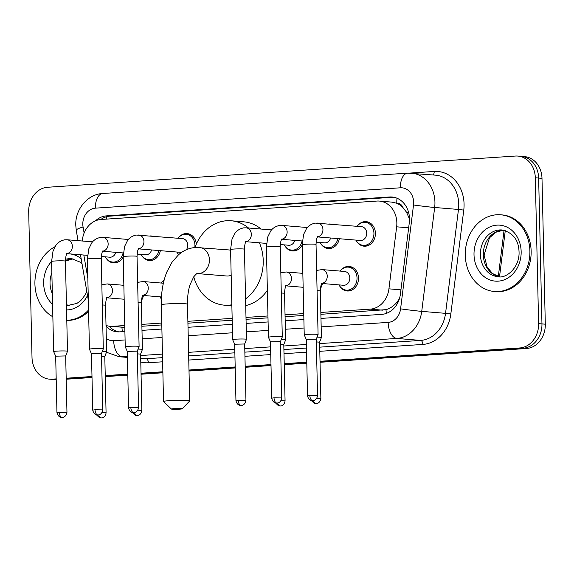 <?xml version="1.0" encoding="UTF-8"?>
<svg xmlns="http://www.w3.org/2000/svg" width="574" height="574" viewBox="0 0 574 574"><rect width="100%" height="100%" fill="white"/><g stroke="black" fill="none" stroke-linecap="round" stroke-linejoin="round"><path stroke-width="0.86" d="M322.445 283.52A12.312 10.325 94.7 0 1 320.443 288.5M161.38 299.004A12.312 10.325 94.7 0 1 160.455 297.562M143.457 295.466A12.312 10.325 94.7 0 1 141.455 300.446M340.705 270.454A12.312 10.325 94.7 0 1 349.186 266.436A12.312 10.325 94.7 0 1 358.506 278.017A12.312 10.325 94.7 0 1 347.148 290.982A12.312 10.325 94.7 0 1 339.442 285.615M160.361 250.673A12.312 10.325 94.7 0 1 149.269 260.517A12.312 10.325 94.7 0 1 141.563 255.157M123.202 256.958A12.312 10.325 94.7 0 1 113.473 262.906A12.312 10.325 94.7 0 1 105.767 257.547M302.197 245.012A12.312 10.325 94.7 0 1 292.46 250.96A12.312 10.325 94.7 0 1 284.761 245.6M178.657 254.669A12.312 10.325 94.7 0 1 177.366 252.768M339.356 238.727A12.312 10.325 94.7 0 1 328.263 248.571A12.312 10.325 94.7 0 1 320.557 243.211M357.616 225.661A12.312 10.325 94.7 0 1 366.097 221.643A12.312 10.325 94.7 0 1 375.418 233.223A12.312 10.325 94.7 0 1 364.06 246.181A12.312 10.325 94.7 0 1 356.354 240.822M320.837 312.443L370.266 309.142A23.089 19.365 -85.3 0 0 388.928 288.837L396.648 226.816A23.089 19.365 -85.3 0 0 396.849 222.798A23.089 19.365 -85.3 0 0 379.378 201.079A23.089 19.365 -85.3 0 0 376.939 201.058L101.046 219.476A23.089 19.365 -85.3 0 0 82.261 241.008M409.506 219.003L406.492 212.165L402.869 207.436A7.699 6.458 -85.3 0 0 396.806 203.146A23.089 12.477 -93.8 0 1 396.993 198.217M396.806 203.146L396.469 203.174A23.089 19.365 94.7 0 1 402.869 207.436M320.88 314.315L386.008 309.651C390.098 308.489 393.714 306.042 396.864 302.311L399.382 298.832M141.893 326.262L161.796 324.934M187.928 323.191L232.197 320.235M246.038 319.316L267.993 317.845M285.084 316.704L303.797 315.456M106.018 325.422A23.089 19.365 -85.3 0 0 110.165 326.319L124.802 327.402M396.469 203.174L391.927 202.12L379.378 201.079M110.165 326.319A23.089 19.365 -85.3 0 0 112.597 326.341L124.759 325.523M141.85 324.382L161.753 323.054M187.885 321.311L232.154 318.355M245.995 317.436L267.95 315.965M285.041 314.832L303.754 313.576M83.826 255.043L87.836 278.261M316.611 269.737A12.312 10.325 94.7 0 1 317.365 270.16M161.71 282.401A12.312 10.325 94.7 0 1 164.128 280.098M137.624 281.683A12.312 10.325 94.7 0 1 138.37 282.099M329.433 224.004A12.312 10.325 94.7 0 1 330.301 224.025A12.312 10.325 94.7 0 1 331.162 224.147M293.63 226.393A12.312 10.325 94.7 0 1 294.498 226.414A12.312 10.325 94.7 0 1 295.359 226.536M178.622 237.607A12.312 10.325 94.7 0 1 187.102 233.582A12.312 10.325 94.7 0 1 196.358 244.05M150.438 235.943A12.312 10.325 94.7 0 1 151.306 235.971A12.312 10.325 94.7 0 1 152.167 236.086M114.642 238.332A12.312 10.325 94.7 0 1 115.51 238.361A12.312 10.325 94.7 0 1 116.371 238.475M320.974 318.419L381.753 314.365A23.089 19.365 -85.3 0 0 400.415 294.06L409.291 222.734A23.089 19.365 -85.3 0 0 409.499 218.716A23.089 19.365 -85.3 0 0 392.02 196.997A23.089 19.365 -85.3 0 0 389.588 196.982L106.57 215.867A23.089 19.365 -85.3 0 0 95.499 220.811M100.816 219.49A23.089 19.365 94.7 0 1 109.914 216.147L392.932 197.255A23.089 19.365 94.7 0 1 393.685 197.226M56.187 378.897L51.918 379.177A23.089 19.365 94.7 0 1 49.486 379.163A23.089 19.365 94.7 0 1 32.008 357.444L28.7 211.591A23.089 19.365 94.7 0 1 47.563 187.268L515.395 156.042A23.089 19.365 94.7 0 1 517.834 156.063A23.089 19.365 94.7 0 1 535.305 177.775L538.613 323.636A23.089 19.365 94.7 0 1 519.75 347.959L320.019 361.29M306.781 362.172L284.223 363.679M270.978 364.562L245.177 366.284M235.182 366.951L188.997 370.029M162.858 371.773L141.032 373.236M127.787 374.119L105.229 375.618M91.991 376.508L66.182 378.23M517.834 156.063L524.514 156.616A23.089 19.365 94.7 0 1 541.992 178.335L545.3 324.188L541.956 323.908A23.089 19.365 94.7 0 1 523.093 348.231L320.034 361.785L523.093 348.231A23.089 19.365 94.7 0 0 541.956 323.908L538.649 178.055L541.956 323.908L538.613 323.636M521.17 156.336A23.089 19.365 94.7 0 1 538.649 178.055A23.089 19.365 94.7 0 0 521.17 156.336M56.202 379.536L55.262 379.457A23.089 19.365 94.7 0 1 52.83 379.436A23.089 19.365 94.7 0 0 55.262 379.457L51.918 379.177M306.789 362.668L284.238 364.174L306.789 362.668M270.993 365.057L245.184 366.779L270.993 365.057M235.197 367.446L189.004 370.531L235.197 367.446M162.873 372.275L141.039 373.731L162.873 372.275M127.801 374.614L105.243 376.121L127.801 374.614M91.998 377.003L66.197 378.725L91.998 377.003M106.039 326.233A23.089 19.365 -85.3 0 0 117.268 331.837A23.089 19.365 -85.3 0 0 119.701 331.851L124.895 331.507M141.979 330.366L161.89 329.038M188.021 327.295L232.291 324.339M246.124 323.413L268.087 321.949M285.178 320.809L303.89 319.56M118.94 331.887A23.089 19.365 94.7 0 1 109.082 326.19M545.3 324.188A23.089 19.365 94.7 0 1 526.437 348.511L320.048 362.287M306.803 363.17L284.245 364.677M271.007 365.559L245.198 367.281M235.204 367.948L189.018 371.034M162.88 372.777L141.053 374.234M127.808 375.116L105.257 376.623M92.012 377.505L66.204 379.227M56.209 379.723A23.089 19.365 94.7 0 1 56.166 379.715L49.486 379.163M465.277 255.301A38.48 32.273 94.7 0 1 500.772 214.798A38.48 32.273 94.7 0 1 529.895 250.989A38.48 32.273 94.7 0 1 494.401 291.499A38.48 32.273 94.7 0 1 465.277 255.301M500.772 214.798L502.02 214.898A38.48 32.273 94.7 0 1 531.144 251.096A38.48 32.273 94.7 0 1 495.649 291.599L494.401 291.499M173.865 408.666A5.388 0.366 178.7 0 0 171.418 409.061A5.388 0.366 178.7 0 0 179.712 409.154A5.388 0.366 178.7 0 0 182.159 408.817A5.388 0.366 178.7 0 0 179.518 408.537A5.388 0.366 178.7 0 0 173.865 408.666M171.418 409.061L163.568 401.592A13.087 0.89 -1.3 0 1 163.533 401.535A13.087 0.89 -1.3 0 1 169.509 400.645A13.087 0.89 -1.3 0 1 182.855 400.308A13.087 0.89 -1.3 0 1 189.693 400.939A13.087 0.89 -1.3 0 1 189.664 401.004L182.159 408.817M230.612 250.271A13.087 10.971 -85.3 0 0 228.761 249.92L195.54 247.459C189.14 247.975 183.443 250.443 178.449 254.856L171.935 262.34L166.862 271.925C162.93 281.769 161.086 292.733 161.337 304.808L163.533 401.535M194.981 247.502A42.333 35.502 94.7 0 1 231.186 220.775A42.333 35.502 94.7 0 1 248.535 228.007M259.419 242.809A42.333 35.502 94.7 0 1 263.222 260.589A42.333 35.502 94.7 0 1 245.572 298.867M231.186 220.775L243.713 221.815A42.333 35.502 94.7 0 1 261.07 229.048M199.522 247.494A13.087 10.971 -85.3 0 1 209.424 259.8A13.087 10.971 -85.3 0 1 198.733 273.583A13.087 10.971 -85.3 0 1 197.356 273.576L226.601 276.001A13.087 10.971 -85.3 0 0 231.179 275.226M231.846 304.794A42.333 35.502 94.7 0 1 224.176 305.146A42.333 35.502 94.7 0 1 193.754 276.79M267.369 290.336A42.333 35.502 94.7 0 1 245.722 305.569M52.858 316.783A38.48 32.273 94.7 0 1 34.921 284.022A38.48 32.273 94.7 0 1 55.004 246.72M88.554 310.003A38.48 32.273 94.7 0 1 66.792 320.306M88.583 311.359A38.48 32.273 94.7 0 1 66.799 320.407M317.085 236.818L317.917 236.51C317.939 237.392 316.504 235.742 316.037 244.431A6.924 0.474 178.7 0 0 312.421 244.101A6.924 0.474 178.7 0 0 305.354 244.273A6.924 0.474 178.7 0 0 304.995 244.302A6.924 0.474 178.7 0 0 302.189 244.746L303.596 234.479L306.523 228.581C306.659 228.452 308.762 224.549 315.133 223.099L361.477 226.658A6.924 5.812 94.7 0 1 366.714 233.173A6.924 5.812 94.7 0 1 360.329 240.47L317.594 236.918M357.1 226.299A11.545 9.679 94.7 0 1 365.2 222.339A11.545 9.679 94.7 0 1 373.939 233.195A11.545 9.679 94.7 0 1 363.285 245.349A11.545 9.679 94.7 0 1 355.952 240.104M307.399 334.398A6.924 0.474 178.7 0 0 304.234 334.872A6.924 0.474 178.7 0 0 304.242 334.879L306.265 339.435L316.267 339.205L318.082 334.57A6.924 0.474 178.7 0 0 318.082 334.556A6.924 0.474 178.7 0 0 316.977 334.326A6.924 0.474 178.7 0 0 307.399 334.398M281.748 397.94C281.038 402.977 276.84 403.235 277.673 402.97L277.077 403.041A5.001 2.705 86.2 0 1 276.862 403.041A5.001 2.705 -93.8 0 1 274.028 397.825L281.748 397.94L280.471 341.595L282.286 336.96A6.924 0.474 178.7 0 0 282.286 336.945A6.924 0.474 178.7 0 0 281.181 336.708A6.924 0.474 178.7 0 0 271.602 336.787A6.924 0.474 178.7 0 0 268.438 337.254A6.924 0.474 178.7 0 0 268.438 337.268L266.393 247.136L267.793 236.868L270.727 230.97C270.863 230.841 272.966 226.938 279.337 225.489L281.899 225.417A6.924 5.812 94.7 0 1 287.136 231.932A6.924 5.812 94.7 0 1 281.884 239.186M280.471 341.595L270.469 341.831L268.438 337.268M330.61 238.002A6.924 5.812 94.7 0 1 324.532 242.859L316.116 242.156M337.871 238.605A11.545 9.679 94.7 0 1 327.489 247.738A11.545 9.679 94.7 0 1 320.156 242.493M235.806 339.177A6.924 0.474 178.7 0 0 232.635 339.643A6.924 0.474 178.7 0 0 232.642 339.657L234.666 344.221L244.668 343.984L246.483 339.349A6.924 0.474 178.7 0 0 246.49 339.334A6.924 0.474 178.7 0 0 245.378 339.098A6.924 0.474 178.7 0 0 235.806 339.177M244.668 343.991L245.952 400.329L235.943 400.552L234.666 344.206M294.806 240.391A6.924 5.812 94.7 0 1 288.729 245.249L280.313 244.546M302.075 240.994A11.545 9.679 94.7 0 1 291.692 250.128A11.545 9.679 94.7 0 1 284.352 244.883M138.097 248.764L138.93 248.456C138.944 249.338 137.516 247.688 137.05 256.377A6.924 0.474 178.7 0 0 133.426 256.04A6.924 0.474 178.7 0 0 126.366 256.219A6.924 0.474 178.7 0 0 126.007 256.248A6.924 0.474 178.7 0 0 123.195 256.693L124.601 246.425L127.528 240.528C127.672 240.398 129.767 236.495 136.146 235.046L182.482 238.605A6.924 5.812 94.7 0 1 187.727 245.12A6.924 5.812 94.7 0 1 186.428 249.712M178.105 238.246A11.545 9.679 94.7 0 1 186.206 234.285A11.545 9.679 94.7 0 1 194.945 245.141A11.545 9.679 94.7 0 1 194.794 247.523M128.411 346.344A6.924 0.474 178.7 0 0 125.247 346.811A6.924 0.474 178.7 0 0 125.247 346.825L127.27 351.381L137.272 351.152L139.087 346.517A6.924 0.474 178.7 0 0 139.095 346.502A6.924 0.474 178.7 0 0 137.982 346.266A6.924 0.474 178.7 0 0 128.411 346.344M181.563 252.424A6.924 5.812 94.7 0 1 181.334 252.417L138.607 248.865M178.765 254.583A11.545 9.679 94.7 0 1 176.957 252.051M102.753 409.886C102.043 414.923 97.845 415.181 98.678 414.916L98.089 414.988A5.001 2.705 86.2 0 1 97.867 414.988A5.001 2.705 -93.8 0 1 95.04 409.771L102.753 409.886L101.476 353.541L103.291 348.906A6.924 0.474 178.7 0 0 103.298 348.892A6.924 0.474 178.7 0 0 102.186 348.655A6.924 0.474 178.7 0 0 92.608 348.734A6.924 0.474 178.7 0 0 89.444 349.2A6.924 0.474 178.7 0 0 89.451 349.214L87.399 259.082L88.805 248.815L91.732 242.917C91.869 242.788 93.971 238.884 100.342 237.435L102.904 237.363A6.924 5.812 94.7 0 1 108.149 243.878A6.924 5.812 94.7 0 1 102.89 251.132M101.476 353.541L91.474 353.778L89.451 349.214M151.615 249.948A6.924 5.812 94.7 0 1 145.538 254.806L137.121 254.103M158.876 250.551A11.545 9.679 94.7 0 1 148.494 259.685A11.545 9.679 94.7 0 1 141.161 254.44M56.812 351.123A6.924 0.474 178.7 0 0 53.647 351.589A6.924 0.474 178.7 0 0 53.647 351.604L55.678 356.167L65.68 355.93L67.495 351.288A6.924 0.474 178.7 0 0 67.495 351.281A6.924 0.474 178.7 0 0 66.39 351.044A6.924 0.474 178.7 0 0 56.812 351.123M65.673 355.937L66.957 412.276L56.955 412.498L55.678 356.153M115.819 252.338A6.924 5.812 94.7 0 1 109.742 257.195L101.325 256.492M123.08 252.94A11.545 9.679 94.7 0 1 112.698 262.074A11.545 9.679 94.7 0 1 105.365 256.829M316.633 270.433L322.007 269.586L344.565 271.459A6.924 5.812 94.7 0 1 349.81 277.974A6.924 5.812 94.7 0 1 343.417 285.264L321.906 283.477M321.397 283.377L322.229 283.068C322.244 283.951 320.816 282.3 320.349 290.989L321.411 337.512A6.924 0.474 178.7 0 0 321.411 337.512A6.924 0.474 178.7 0 0 320.299 337.282A6.924 0.474 178.7 0 0 317.063 337.168M340.188 271.093A11.545 9.679 94.7 0 1 348.289 267.132A11.545 9.679 94.7 0 1 357.028 277.995A11.545 9.679 94.7 0 1 346.38 290.143A11.545 9.679 94.7 0 1 339.04 284.905M316.819 398.263L320.866 398.507L319.589 342.161L316.331 341.917M285.601 285.766L286.433 285.457C286.448 286.34 285.02 284.69 284.553 293.379L285.608 339.901A6.924 0.474 178.7 0 0 285.608 339.901A6.924 0.474 178.7 0 0 284.503 339.672A6.924 0.474 178.7 0 0 281.267 339.557M283.786 344.558L280.528 344.307M142.409 295.323L143.242 295.014C143.256 295.897 141.828 294.247 141.362 302.936L142.417 349.458A6.924 0.474 178.7 0 0 142.417 349.458A6.924 0.474 178.7 0 0 141.304 349.229A6.924 0.474 178.7 0 0 138.069 349.114M161.194 283.039A11.545 9.679 94.7 0 1 164.049 280.399M137.825 410.209L141.878 410.453L140.594 354.108L137.337 353.864M161.387 298.86A11.545 9.679 94.7 0 1 160.046 296.844M106.606 297.712L107.438 297.404C107.453 298.286 106.025 296.636 105.559 305.325L106.621 351.848A6.924 0.474 178.7 0 0 106.621 351.848A6.924 0.474 178.7 0 0 105.508 351.618A6.924 0.474 178.7 0 0 102.272 351.503M102.028 412.598L106.075 412.842L104.798 356.497L101.541 356.246M408.659 227.813L396.648 226.816M386.367 313.39A23.089 12.477 -93.8 0 1 386.008 309.651M396.864 302.311A23.089 0.617 7.1 0 0 397.94 302.455M122.398 331.672A23.089 12.477 -93.8 0 1 121.946 327.295M406.492 212.165A23.089 0.617 7.1 0 0 408.609 212.452M106.377 219.117A23.089 12.477 -93.8 0 1 106.592 216.707M400.939 289.834L388.928 288.837M382.829 310.182L370.266 309.142M124.802 327.352L112.597 326.341M392.932 197.255L389.588 196.982M321.167 326.864L388.153 322.394A15.39 12.908 -85.3 0 0 400.587 308.855L413.524 204.975A15.39 12.908 -85.3 0 0 413.66 202.292A15.39 12.908 -85.3 0 0 400.387 187.798L95.392 208.154A15.39 12.908 -85.3 0 0 82.814 224.377A15.39 12.908 -85.3 0 0 83.072 227.024L84.113 233.058M411.637 173.169A30.788 25.823 94.7 0 1 434.934 202.127A30.788 25.823 94.7 0 1 434.669 207.479L458.475 209.46A30.788 25.823 -85.3 0 0 458.748 204.1A30.788 25.823 -85.3 0 0 435.451 175.149L407.719 173.14A15.39 8.316 86.2 0 0 400.387 187.798M407.719 173.14L102.717 193.495C87.341 194.206 75.036 209.603 75.782 225.417L76.256 230.339A15.39 2.483 -9.8 0 1 83.072 227.024M409.843 173.083L434.202 171.454A3.846 2.081 -93.8 0 1 432.932 174.934M434.202 171.454A34.634 29.044 94.7 0 1 464.065 204.057A34.634 29.044 94.7 0 1 463.763 210.091L450.827 313.971A34.634 29.044 94.7 0 1 422.837 344.429L319.797 351.31M306.552 352.192L284.001 353.699M270.756 354.581L244.947 356.303M234.96 356.971L188.767 360.049M162.629 361.799L148.379 362.746A34.634 29.044 94.7 0 1 140.773 362.058M519.75 347.959L526.437 348.511M535.305 177.775L541.992 178.335M413.524 204.975A15.39 0.409 7.1 0 0 434.669 207.479L421.732 311.366L445.546 313.347L458.475 209.46L463.763 210.091M400.587 308.855A15.39 0.409 7.1 0 0 421.732 311.366A30.788 25.823 94.7 0 1 396.856 338.438L420.663 340.418A30.788 25.823 -85.3 0 0 445.546 313.347L450.827 313.971M127.385 356.425L122.391 356.755L127.406 357.172M140.695 358.276L146.205 358.736L162.535 357.645M106.312 338.502A15.39 12.908 -85.3 0 0 113.688 340.712A15.39 8.316 86.2 0 0 122.391 356.755A30.788 25.823 94.7 0 1 119.148 356.734L127.406 357.415M140.695 358.52L142.955 358.707A30.788 25.823 -85.3 0 0 146.205 358.736A3.846 2.081 -93.8 0 1 148.379 362.746M388.153 322.394A15.39 8.316 86.2 0 0 396.856 338.438L319.625 343.596M306.38 344.479L283.821 345.986M270.576 346.868L244.775 348.59M234.78 349.257L188.595 352.343M162.456 354.086L140.63 355.543M188.674 355.902L234.859 352.816M244.854 352.149L270.663 350.427M283.9 349.544L306.459 348.038M319.704 347.155L420.663 340.418A3.846 2.081 -93.8 0 1 422.837 344.429M113.688 340.712L125.089 339.952M142.173 338.811L162.076 337.483M188.215 335.74L232.484 332.784M246.318 331.858L268.28 330.394M285.371 329.254L304.077 328.005M102.717 193.495A15.39 8.316 86.2 0 0 95.392 208.154M109.914 216.147L106.57 215.867M498.311 276.489L504.065 230.282M480.395 254.669A23.462 19.674 94.7 0 1 502.035 229.973C512.991 232.628 518.659 239.932 519.047 251.886C519.786 267.678 506.01 278.799 498.146 276.733A23.462 19.674 94.7 0 1 480.395 254.669M474.009 254.72A28.076 23.548 94.7 0 1 496.948 225.144A28.076 23.548 94.7 0 1 521.156 251.57A28.076 23.548 94.7 0 1 498.218 281.152A28.076 23.548 94.7 0 1 474.009 254.72M499.581 276.783A23.462 19.674 94.7 0 1 483.315 254.913A23.462 19.674 94.7 0 1 503.455 230.16L495.864 232.24L489.486 237.815L484.061 255.064L487.111 267.01L492.492 273.525L499.617 276.783M197.356 273.576L197.277 273.568C197.155 273.124 195.964 274.214 193.725 276.833L190.03 284.74C188.229 290.372 187.382 296.866 187.497 304.213A13.087 0.89 178.7 0 0 180.667 303.581A13.087 0.89 178.7 0 0 167.314 303.919A13.087 0.89 178.7 0 0 161.337 304.808M52.334 293.666A23.462 19.674 94.7 0 1 50.038 283.391A23.462 19.674 94.7 0 1 51.861 272.837M65.486 259.348A23.462 19.674 94.7 0 1 71.671 258.695L80.303 262.189L82.032 263.739M52.571 304.342A28.076 23.548 94.7 0 1 43.653 283.441A28.076 23.548 94.7 0 1 51.603 261.414M66.878 253.844A28.076 23.548 94.7 0 1 81.171 258.774M69.224 305.504A23.462 19.674 94.7 0 1 66.441 304.765M86.818 291.463L85.225 294.871L80.783 300.589L76.916 303.409L67.789 305.454A23.462 19.674 94.7 0 1 66.455 305.289M65.443 260.768A23.462 19.674 94.7 0 1 73.099 258.881L65.45 260.998M87.513 295.459A28.076 23.548 94.7 0 1 66.555 309.917M309.831 395.436A5.001 2.705 -93.8 0 0 312.658 400.652A5.001 2.705 86.2 0 0 312.88 400.652L313.469 400.58C312.636 400.846 316.834 400.587 317.544 395.551L307.542 395.773L306.265 339.428M317.695 223.028A6.924 5.812 94.7 0 1 322.94 229.543A6.924 5.812 94.7 0 1 317.68 236.797M281.289 239.207L282.121 238.899C282.135 239.781 280.708 238.131 280.241 246.82A6.924 0.474 178.7 0 0 276.625 246.49A6.924 0.474 178.7 0 0 269.558 246.662A6.924 0.474 178.7 0 0 269.199 246.691A6.924 0.474 178.7 0 0 266.393 247.136M274.028 397.825L271.746 398.162L270.462 341.817M238.232 400.214A5.001 2.705 -93.8 0 0 241.058 405.431A5.001 2.705 86.2 0 0 241.281 405.431L241.876 405.359C241.037 405.624 245.242 405.366 245.952 400.329M245.493 241.597L246.325 241.288C246.339 242.171 244.911 240.52 244.445 249.209A6.924 0.474 178.7 0 0 240.822 248.879A6.924 0.474 178.7 0 0 233.762 249.051A6.924 0.474 178.7 0 0 233.403 249.08A6.924 0.474 178.7 0 0 230.59 249.525L231.996 239.258L234.924 233.36C235.067 233.231 237.162 229.327 243.541 227.878L246.095 227.806A6.924 5.812 94.7 0 1 251.34 234.321A6.924 5.812 94.7 0 1 246.081 241.575M130.836 407.382A5.001 2.705 -93.8 0 0 133.663 412.598A5.001 2.705 86.2 0 0 133.886 412.598L134.481 412.527C133.642 412.792 137.846 412.534 138.556 407.497L128.547 407.719L127.27 351.374M138.7 234.974A6.924 5.812 94.7 0 1 143.945 241.489A6.924 5.812 94.7 0 1 138.686 248.743M102.294 251.154L103.126 250.845C103.148 251.728 101.713 250.077 101.246 258.766A6.924 0.474 178.7 0 0 97.63 258.429A6.924 0.474 178.7 0 0 90.563 258.609A6.924 0.474 178.7 0 0 90.204 258.637A6.924 0.474 178.7 0 0 87.399 259.082M95.04 409.771L92.751 410.109L91.474 353.763M59.237 412.161A5.001 2.705 -93.8 0 0 62.071 417.377A5.001 2.705 86.2 0 0 62.286 417.377L62.882 417.305C62.049 417.571 66.247 417.312 66.957 412.276M66.498 253.543L67.33 253.234C67.345 254.117 65.917 252.467 65.45 261.156A6.924 0.474 178.7 0 0 61.834 260.818A6.924 0.474 178.7 0 0 54.767 260.998A6.924 0.474 178.7 0 0 54.408 261.026A6.924 0.474 178.7 0 0 51.603 261.471L53.002 251.204L55.936 245.306C56.073 245.177 58.175 241.274 64.546 239.824L67.108 239.753A6.924 5.812 94.7 0 1 72.346 246.268A6.924 5.812 94.7 0 1 67.093 253.521M313.469 400.58A5.001 2.705 -93.8 0 0 315.98 403.608A5.001 2.705 86.2 0 0 316.202 403.615L316.791 403.536C315.958 403.802 320.156 403.544 320.866 398.507M322.007 269.586A6.924 5.812 94.7 0 1 327.252 276.101A6.924 5.812 94.7 0 1 321.992 283.355M320.349 290.989A6.924 0.474 178.7 0 0 319.244 290.76A6.924 0.474 178.7 0 0 317.092 290.666M277.673 402.97A5.001 2.705 -93.8 0 0 280.184 405.997A5.001 2.705 86.2 0 0 280.399 405.997L280.995 405.926C280.162 406.191 284.36 405.933 285.07 400.896L281.016 400.652M280.829 272.822L286.211 271.976A6.924 5.812 94.7 0 1 291.449 278.49A6.924 5.812 94.7 0 1 286.196 285.744M284.553 293.379A6.924 0.474 178.7 0 0 283.441 293.149A6.924 0.474 178.7 0 0 281.289 293.056M134.474 412.527A5.001 2.705 -93.8 0 0 136.985 415.554A5.001 2.705 86.2 0 0 137.208 415.554L137.803 415.483C136.964 415.748 141.168 415.49 141.878 410.453M137.638 282.379L143.012 281.533A6.924 5.812 94.7 0 1 148.257 288.048A6.924 5.812 94.7 0 1 142.998 295.301M141.362 302.936A6.924 0.474 178.7 0 0 140.25 302.706A6.924 0.474 178.7 0 0 138.097 302.613M98.678 414.916A5.001 2.705 -93.8 0 0 101.189 417.944A5.001 2.705 86.2 0 0 101.411 417.944L102 417.872C101.168 418.137 105.365 417.879 106.075 412.842M101.842 284.769L107.216 283.922A6.924 5.812 94.7 0 1 112.461 290.437A6.924 5.812 94.7 0 1 107.202 297.691M105.559 305.325A6.924 0.474 178.7 0 0 104.454 305.095A6.924 0.474 178.7 0 0 102.301 305.002M106.463 352.242L119.148 356.734M76.256 230.339L78.042 240.657M80.475 254.763L88.331 300.216M505.271 230.605L499.524 276.768M224.176 305.146L231.867 305.784M187.497 304.213L189.693 400.939M66.441 304.708L69.26 305.504M365.2 222.339L369.613 222.705M302.189 244.746L304.234 334.872M363.285 245.349L367.704 245.715M316.037 244.431L318.082 334.556M317.544 395.551L316.267 339.205M307.542 395.773C308.503 400.846 312.808 400.853 311.962 400.63L312.88 400.652M307.363 227.526L281.899 225.417M302.304 241.008L281.798 239.308M327.489 247.738L331.908 248.104M280.241 246.82L282.286 336.945M271.746 398.162C272.7 403.235 277.005 403.242 276.166 403.02L277.077 403.041M271.559 229.916L246.095 227.806M230.59 249.525L232.635 339.643M266.508 243.398L246.002 241.697M291.692 250.128L296.105 250.494M244.445 249.209L246.49 339.334M235.943 400.552C236.904 405.624 241.209 405.631 240.363 405.409L241.281 405.431M186.206 234.285L190.625 234.651M123.195 256.693L125.247 346.811M137.05 256.377L139.095 346.502M138.556 407.497L137.272 351.152M128.547 407.719C129.509 412.792 133.814 412.799 132.967 412.577L133.886 412.598M128.368 239.473L102.904 237.363M123.317 252.955L102.803 251.254M148.494 259.685L152.914 260.051M101.246 258.766L103.298 348.892M92.751 410.109C93.713 415.181 98.018 415.189 97.171 414.966L98.089 414.988M92.572 241.862L67.108 239.753M51.603 261.471L53.647 351.589M87.513 255.344L67.007 253.643M112.698 262.074L117.118 262.44M65.45 261.156L67.495 351.281M56.955 412.498C57.909 417.571 62.214 417.578 61.375 417.355L62.286 417.377M319.589 342.169L321.404 337.526M348.289 267.132L352.709 267.498M346.38 290.143L350.793 290.509M311.223 400.487L314.351 403.386L316.202 403.615M302.842 273.353L286.211 271.976M285.07 400.896L283.793 344.551L285.608 339.916M303.158 287.287L286.11 285.866M275.427 402.876L278.548 405.775L280.399 405.997M163.368 283.219L143.012 281.533M140.594 354.108L142.417 349.473M161.481 296.966L142.912 295.423M132.235 412.433L135.356 415.332L137.208 415.554M123.848 285.3L107.216 283.922M104.798 356.497L106.613 351.862M124.163 299.226L107.116 297.813M96.432 414.823L99.56 417.721L101.411 417.944"/></g></svg>

